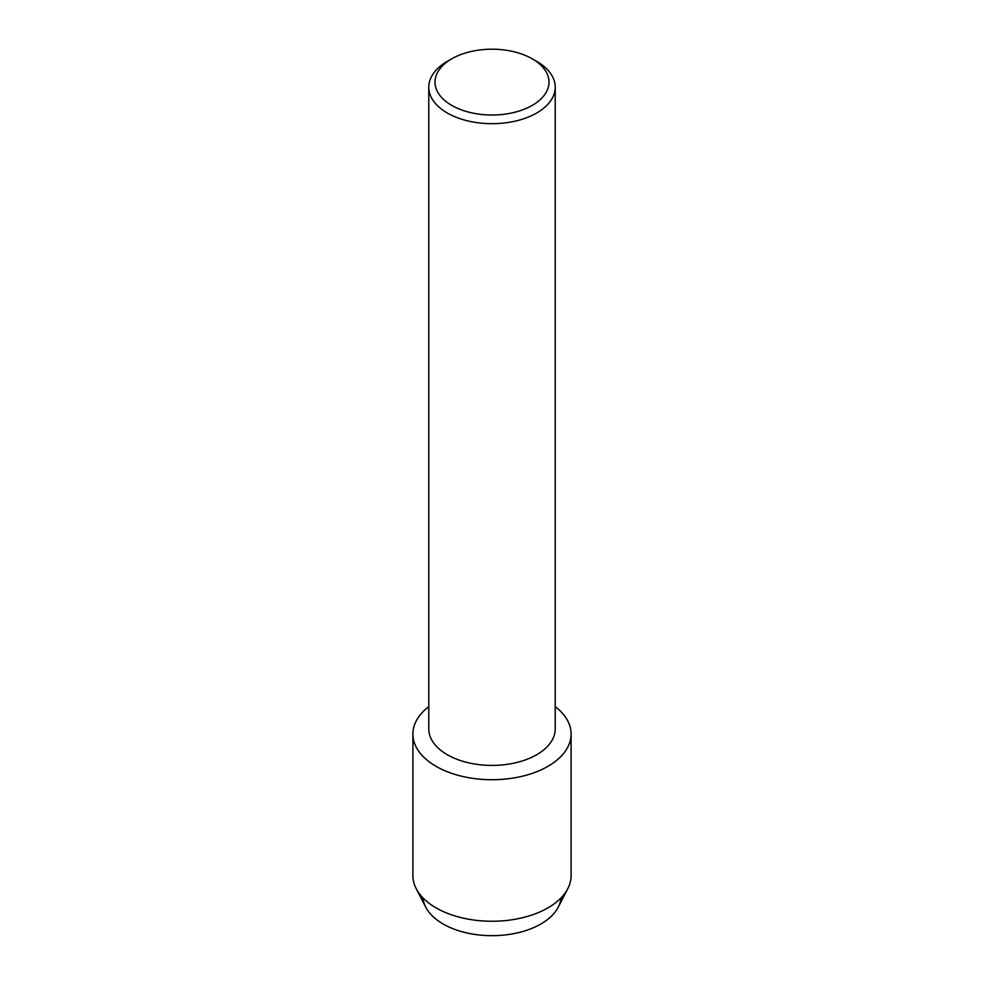 <?xml version="1.0" encoding="UTF-8"?>
<svg xmlns="http://www.w3.org/2000/svg" width="984" height="984" viewBox="0 0 984 984"><rect width="100%" height="100%" fill="white"/><g stroke="black" fill="none" stroke-linecap="round" stroke-linejoin="round"><path stroke-width="1.48" d="M561.003 897.912A69.101 39.901 180 0 1 540.868 923.988A69.101 39.901 180 0 1 467.277 933.029A69.101 39.901 180 0 1 422.997 897.912M532.295 58.843L536.698 61.377A63.222 36.494 180 0 1 555.222 87.182L555.222 728.923A63.222 36.494 180 0 1 536.698 754.728A63.222 36.494 180 0 1 467.806 762.637A63.222 36.494 180 0 1 428.778 728.923L428.778 87.182A63.222 36.494 180 0 1 447.302 61.377L451.705 58.831A56.986 32.902 180 0 1 451.705 58.831A56.986 32.902 180 0 1 532.295 58.843A56.986 32.902 180 0 1 532.295 105.374A56.986 32.902 180 0 1 451.705 105.374A56.986 32.902 180 0 1 451.705 58.843L447.302 61.377M547.928 766.351A79.101 45.67 180 0 1 440.131 768.541A79.101 45.67 180 0 1 428.778 706.61A79.101 45.67 180 0 0 412.899 734.064A79.101 45.67 180 0 0 461.73 776.253A79.101 45.67 180 0 0 547.928 766.351A79.101 45.67 180 0 0 555.222 706.61A79.101 45.67 180 0 1 571.101 734.064A79.101 45.67 180 0 1 547.928 766.351M555.222 87.182A63.222 36.494 180 0 1 536.698 113A63.222 36.494 180 0 1 467.806 120.909A63.222 36.494 180 0 1 428.778 87.182M571.101 734.064L571.101 875.588A79.101 45.67 180 0 1 567.805 888.638L558.223 907.186A69.101 39.901 180 0 1 540.868 923.988A69.101 39.901 180 0 1 425.777 907.186L416.195 888.638A79.101 45.67 180 0 1 412.899 875.588L412.899 734.064M567.805 888.638A79.101 45.67 180 0 1 547.928 907.875A79.101 45.67 180 0 1 416.195 888.638"/></g></svg>
